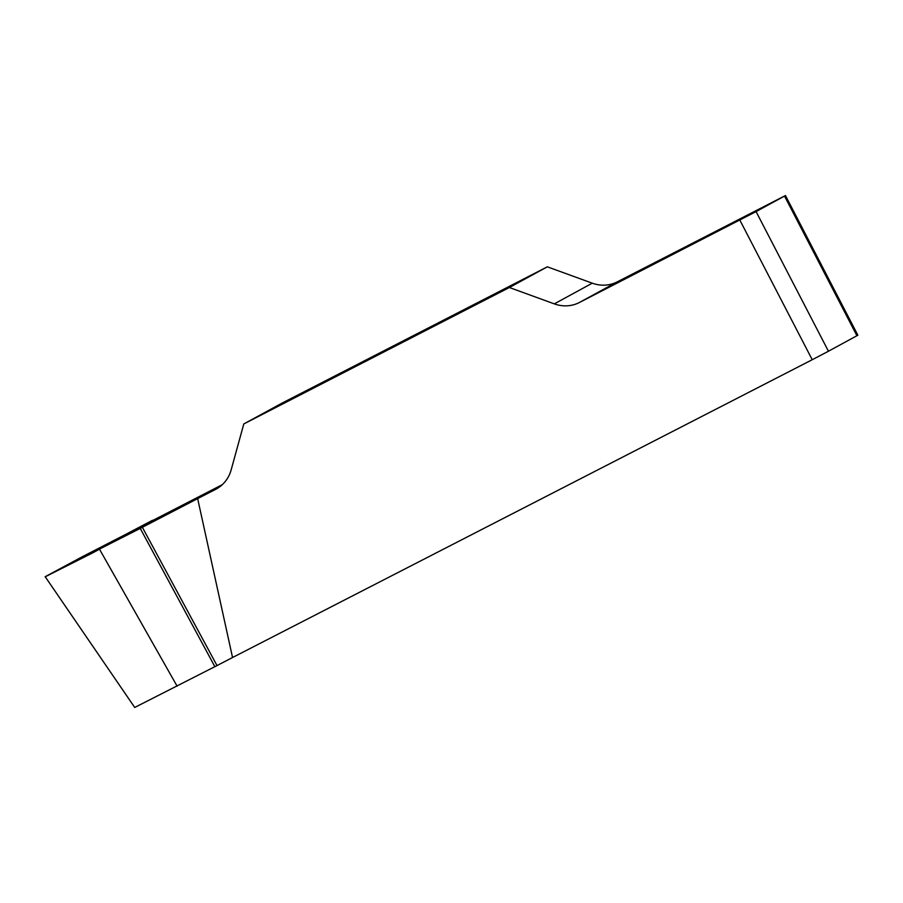 <?xml version="1.0" encoding="UTF-8"?>
<svg xmlns="http://www.w3.org/2000/svg" width="903" height="903" viewBox="0 0 903 903"><rect width="100%" height="100%" fill="white"/><g stroke="black" fill="none" stroke-linecap="round" stroke-linejoin="round"><path stroke-width="1.35" d="M785.463 195.533L857.85 335.182L856.913 335.724L784.526 196.075L785.463 195.533L617.28 281.849A34.991 32.282 61.4 0 1 592.255 283.181L547.331 266.825L281.747 403.269L243.799 423.947L509.382 287.515L554.307 303.871A34.991 32.282 -118.6 0 0 579.331 302.539L756.071 211.595L828.446 351.233L812.226 359.721L232.545 657.519L197.655 498.614L215.569 489.415A34.991 32.282 -118.6 0 0 216.212 489.065A34.991 32.282 -118.6 0 0 231.157 469.887L243.799 423.947M222.33 484.651L82.32 556.722L45.15 576.724L142.369 527.296L217.013 665.579L232.545 657.519M217.013 665.579L134.716 707.455L45.184 576.712M856.913 335.724L828.446 351.233M547.331 266.825L509.382 287.515M784.526 196.075L756.071 211.595M142.369 527.296L197.655 498.614M140.236 528.402L214.869 666.685M93.201 552.613L45.861 576.464L152.483 520.286L93.201 552.613M812.226 359.721L739.839 220.084M554.307 303.871L592.255 283.181M617.28 281.849L579.331 302.539M215.569 489.415L216.844 488.715M99.567 549.34L177.09 686.133"/></g></svg>
